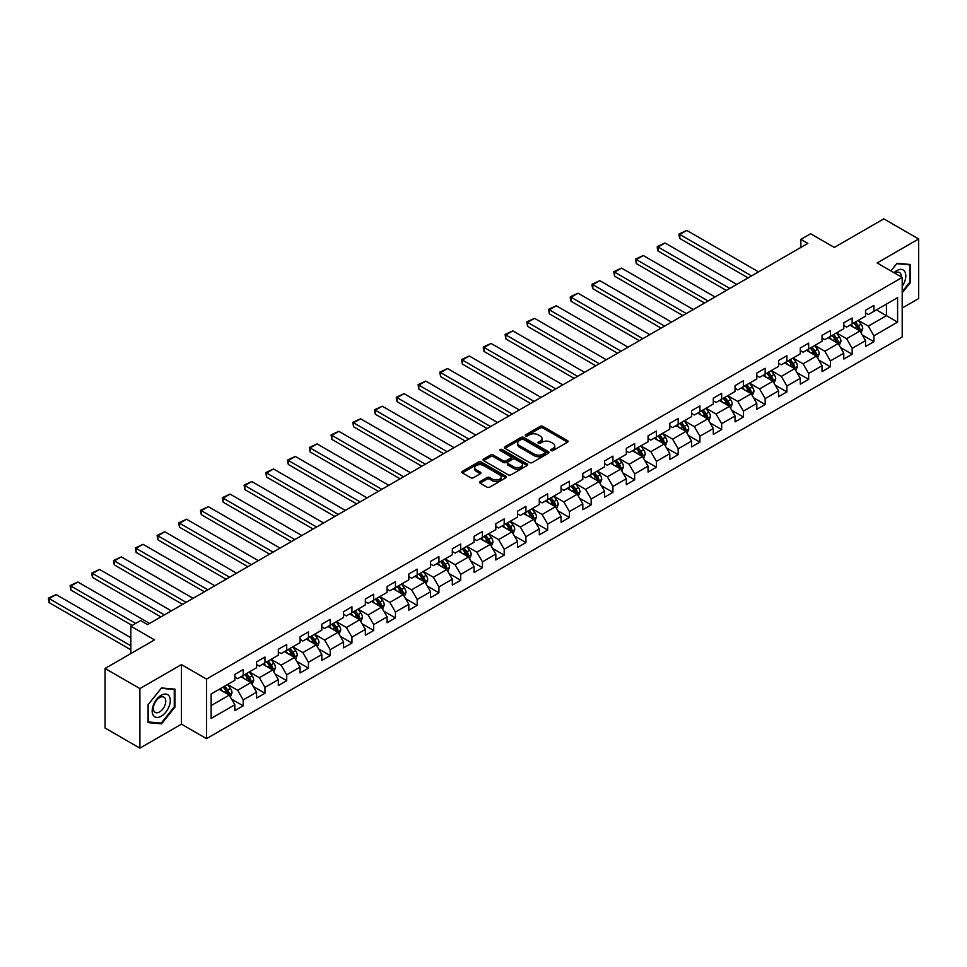 <?xml version="1.0" encoding="UTF-8"?>
<svg xmlns="http://www.w3.org/2000/svg" width="967" height="967" viewBox="0 0 967 967"><rect width="100%" height="100%" fill="white"/><g stroke="black" fill="none" stroke-linecap="round" stroke-linejoin="round"><path stroke-width="1.45" d="M551.057 450.598A1.354 0.786 0 0 0 552.979 450.598L567.52 442.209A1.934 1.112 0 0 0 568.088 441.423A1.934 1.112 0 0 0 567.52 440.626L542.886 426.411A1.934 1.112 0 0 0 540.154 426.411L525.613 434.799A1.354 0.786 0 0 0 527.523 435.912L529.408 434.824A6.189 3.578 0 0 1 538.16 434.824L540.215 436.008A6.189 3.578 0 0 1 542.028 438.535A6.189 3.578 0 0 1 540.215 441.061L538.341 442.149A1.354 0.786 0 0 0 540.251 443.261L542.136 442.173A6.189 3.578 0 0 1 550.888 442.173L552.943 443.357A6.189 3.578 0 0 1 554.756 445.884A6.189 3.578 0 0 1 552.943 448.41L551.057 449.498A1.354 0.786 0 0 0 551.057 450.598L551.057 449.498M480.079 481.554A1.934 1.112 0 0 0 479.511 482.34A1.934 1.112 0 0 0 480.079 483.137L486.981 487.126A1.934 1.112 0 0 0 489.725 487.126L505.874 477.795A1.934 1.112 0 0 0 506.442 477.009A1.934 1.112 0 0 0 505.874 476.223L481.24 461.996A1.934 1.112 0 0 0 478.508 461.996L462.359 471.328A1.934 1.112 0 0 0 461.791 472.114A1.934 1.112 0 0 0 462.359 472.899L470.699 477.722A1.934 1.112 0 0 0 473.443 477.722L480.345 473.733A1.934 1.112 0 0 0 480.913 472.948A1.934 1.112 0 0 0 480.345 472.15L476.211 469.757A5.173 2.986 0 0 1 474.7 467.653A5.173 2.986 0 0 1 477.891 464.885A5.173 2.986 0 0 1 483.536 465.538L499.746 474.894A5.173 2.986 0 0 1 501.269 477.009A5.173 2.986 0 0 1 498.065 479.777A5.173 2.986 0 0 1 492.421 479.124L489.725 477.565A1.934 1.112 0 0 0 486.981 477.565L480.079 481.554L480.079 483.137M902.199 308.038L918.65 298.537L918.65 238.982L883.802 218.856L834.303 247.431L810.612 233.748L800.845 239.381L807.82 243.406L147.564 624.597L140.602 620.572L130.835 626.205L130.835 653.571M139.901 688.589L139.901 748.144L181.445 724.162L181.445 664.595L139.901 688.589L105.052 668.463L154.539 639.888L130.835 626.205M181.445 664.595L206.539 679.088L902.199 277.444L902.199 337.012L206.539 738.643L206.539 679.088M918.65 238.982L877.105 262.964L902.199 277.444M529.541 462.552A1.934 1.112 0 0 0 532.285 462.552L548.434 453.233A1.934 1.112 0 0 0 548.99 452.435A1.934 1.112 0 0 0 548.434 451.649L523.8 437.435A1.934 1.112 0 0 0 521.056 437.435L504.919 446.754A1.934 1.112 0 0 0 504.351 447.54A1.934 1.112 0 0 0 504.919 448.337L529.541 462.552M500.737 450.9A1.354 0.786 0 0 1 502.103 451.081L502.103 449.474L527.148 463.93A1.934 1.112 0 0 1 527.716 464.728A1.934 1.112 0 0 1 527.148 465.514L510.999 474.833A1.934 1.112 0 0 1 508.267 474.833L483.633 460.618L483.633 459.035A1.934 1.112 0 0 0 483.065 459.833A1.934 1.112 0 0 0 483.633 460.618M483.633 459.035L490.547 455.046A1.934 1.112 0 0 1 493.279 455.046L503.275 460.812A1.934 1.112 0 0 0 506.007 460.812L510.588 458.165A1.934 1.112 0 0 0 511.156 457.379A1.934 1.112 0 0 0 510.588 456.593L500.193 450.586A1.354 0.786 0 0 1 502.103 449.474M139.901 748.144L105.052 728.018L105.052 668.463M231.56 699.093L243.2 705.813L243.2 699.927L256.593 692.203L256.593 698.077L264.958 693.254L264.958 687.38L278.339 679.644L278.339 685.53L286.703 680.695L286.703 674.821L300.084 667.097L300.084 672.972L308.449 668.137L308.449 662.262L321.83 654.538L321.83 660.413L330.194 655.59L330.194 649.703L343.575 641.979L343.575 647.854L351.94 643.031L351.94 637.156L365.333 629.42L365.333 635.295L373.697 630.472L373.697 624.597L387.078 616.873L387.078 622.748L395.443 617.913L395.443 612.038L408.823 604.315L408.823 610.189L417.188 605.354L417.188 599.48L430.569 591.756L430.569 597.63L438.933 592.807L438.933 586.933L452.326 579.197L452.326 585.071L460.691 580.248L460.691 574.374L474.072 566.65L474.072 572.524L482.436 567.689L482.436 561.815L495.817 554.091L495.817 559.966L504.182 555.131L504.182 549.256L517.563 541.532L517.563 547.407L525.927 542.584L525.927 536.697L539.308 528.973L539.308 534.848L547.673 530.025L547.673 524.15L561.065 516.414L561.065 522.301L569.43 517.466L569.43 511.591L582.811 503.867L582.811 509.742L591.175 504.907L591.175 499.032L604.556 491.309L604.556 497.183L612.921 492.348L612.921 486.474L626.302 478.75L626.302 484.624L634.666 479.801L634.666 473.927L648.059 466.191L648.059 472.065L656.424 467.242L656.424 461.368L669.805 453.644L669.805 459.518L678.169 454.683L678.169 448.809L691.55 441.085L691.55 446.959L699.915 442.124L699.915 436.25L713.295 428.526L713.295 434.401L721.66 429.578L721.66 423.703L735.041 415.967L735.041 421.842L743.405 417.019L743.405 411.144L756.798 403.42L756.798 409.295L765.163 404.46L765.163 398.585L778.544 390.861L778.544 396.736L786.908 391.901L786.908 386.026L800.289 378.302L800.289 384.177L808.654 379.354L808.654 373.467L822.035 365.744L822.035 371.618L830.399 366.795L830.399 360.921L843.792 353.185L843.792 359.071L852.157 354.236L852.157 348.362L865.538 340.638L865.538 346.512L873.902 341.677L873.902 335.803L897.594 322.12L897.594 297.655L886.449 304.097L886.449 315.677L897.594 322.12M243.2 705.813L234.836 710.636L234.836 704.762L211.144 718.445L211.144 693.98L234.836 680.297L234.836 674.422L243.2 669.587L243.2 675.462L256.593 667.738L256.593 661.863L264.958 657.028L264.958 662.903L278.339 655.179L278.339 649.304L286.703 644.481L286.703 650.356L300.084 642.62L300.084 636.745L308.449 631.922L308.449 637.797L321.83 630.073L321.83 624.198L330.194 619.363L330.194 625.238L343.575 617.514L343.575 611.64L351.94 606.805L351.94 612.679L365.333 604.955L365.333 599.081L373.697 594.246L373.697 600.132L387.078 592.396L387.078 586.522L395.443 581.699L395.443 587.573L408.823 579.849L408.823 573.963L417.188 569.14L417.188 575.014L430.569 567.291L430.569 561.416L438.933 556.581L438.933 562.456L452.326 554.732L452.326 548.857L460.691 544.022L460.691 549.897L474.072 542.173L474.072 536.298L482.436 531.475L482.436 537.35L495.817 529.614L495.817 523.739L504.182 518.916L504.182 524.791L517.563 517.067L517.563 511.192L525.927 506.357L525.927 512.232L539.308 504.508L539.308 498.634L547.673 493.799L547.673 499.673L561.065 491.949L561.065 486.075L569.43 481.252L569.43 487.126L582.811 479.39L582.811 473.516L591.175 468.693L591.175 474.567L604.556 466.843L604.556 460.969L612.921 456.134L612.921 462.008L626.302 454.285L626.302 448.41L634.666 443.575L634.666 449.45L648.059 441.726L648.059 435.851L656.424 431.016L656.424 436.903L669.805 429.167L669.805 423.292L678.169 418.469L678.169 424.344L691.55 416.62L691.55 410.733L699.915 405.91L699.915 411.785L713.295 404.061L713.295 398.186L721.66 393.351L721.66 399.226L735.041 391.502L735.041 385.628L743.405 380.793L743.405 386.667L756.798 378.943L756.798 373.069L765.163 368.246L765.163 374.12L778.544 366.384L778.544 360.51L786.908 355.687L786.908 361.561L800.289 353.837L800.289 347.963L808.654 343.128L808.654 349.002L822.035 341.278L822.035 335.404L830.399 330.569L830.399 336.443L843.792 328.72L843.792 322.845L852.157 318.022L852.157 323.897L865.538 316.161L865.538 310.286L873.902 305.463L873.902 311.338L897.594 297.655M240.976 676.755L251.009 682.545L237.628 690.269L227.596 684.479M234.836 677.069L237.628 678.689L243.2 675.462M237.628 690.269L243.2 699.927M251.009 682.545L256.593 692.203M262.722 664.196L272.754 669.986L259.374 677.722L249.341 671.92M256.593 664.522L259.374 666.13L264.958 662.903M259.374 677.722L264.958 687.38M272.754 669.986L278.339 679.644M284.467 651.637L294.512 657.439L281.119 665.163L271.086 659.361M278.339 651.963L281.119 653.571L286.703 650.356M281.119 665.163L286.703 674.821M294.512 657.439L300.084 667.097M306.213 639.078L316.257 644.88L302.876 652.604L292.832 646.814M300.084 639.405L302.876 641.012L308.449 637.797M302.876 652.604L308.449 662.262M316.257 644.88L321.83 654.538M327.97 626.531L338.003 632.321L324.622 640.045L314.577 634.255M321.83 626.846L324.622 628.453L330.194 625.238M324.622 640.045L330.194 649.703M338.003 632.321L343.575 641.979M349.716 613.972L359.748 619.762L346.367 627.498L336.335 621.696M343.575 614.299L346.367 615.906L351.94 612.679M346.367 627.498L351.94 637.156M359.748 619.762L365.333 629.42M371.461 601.414L381.506 607.216L368.113 614.939L358.08 609.137M365.333 601.74L368.113 603.348L373.697 600.132M368.113 614.939L373.697 624.597M381.506 607.216L387.078 616.873M393.206 588.855L403.251 594.657L389.87 602.381L379.826 596.591M387.078 589.181L389.87 590.789L395.443 587.573M389.87 602.381L395.443 612.038M403.251 594.657L408.823 604.315M414.964 576.308L424.997 582.098L411.616 589.822L401.571 584.032M408.823 576.622L411.616 578.23L417.188 575.014M411.616 589.822L417.188 599.48M424.997 582.098L430.569 591.756M436.709 563.749L446.742 569.539L433.361 577.263L423.328 571.473M430.569 564.063L433.361 565.683L438.933 562.456M433.361 577.263L438.933 586.933M446.742 569.539L452.326 579.197M458.455 551.19L468.487 556.98L455.106 564.716L445.074 558.914M452.326 551.516L455.106 553.124L460.691 549.897M455.106 564.716L460.691 574.374M468.487 556.98L474.072 566.65M480.2 538.631L490.245 544.433L476.852 552.157L466.819 546.367M474.072 538.957L476.852 540.565L482.436 537.35M476.852 552.157L482.436 561.815M490.245 544.433L495.817 554.091M501.946 526.072L511.99 531.874L498.609 539.598L488.565 533.808M495.817 526.399L498.609 528.006L504.182 524.791M498.609 539.598L504.182 549.256M511.99 531.874L517.563 541.532M523.703 513.525L533.736 519.315L520.355 527.039L510.31 521.249M517.563 513.84L520.355 515.459L525.927 512.232M520.355 527.039L525.927 536.697M533.736 519.315L539.308 528.973M545.448 500.966L555.481 506.756L542.1 514.492L532.068 508.69M539.308 501.293L542.1 502.9L547.673 499.673M542.1 514.492L547.673 524.15M555.481 506.756L561.065 516.414M567.194 488.408L577.239 494.21L563.846 501.933L553.813 496.131M561.065 488.734L563.846 490.342L569.43 487.126M563.846 501.933L569.43 511.591M577.239 494.21L582.811 503.867M588.939 475.849L598.984 481.651L585.603 489.375L575.558 483.585M582.811 476.175L585.603 477.783L591.175 474.567M585.603 489.375L591.175 499.032M598.984 481.651L604.556 491.309M610.697 463.302L620.729 469.092L607.349 476.816L597.304 471.026M604.556 463.616L607.349 465.224L612.921 462.008M607.349 476.816L612.921 486.474M620.729 469.092L626.302 478.75M632.442 450.743L642.475 456.533L629.094 464.269L619.061 458.467M626.302 451.069L629.094 452.677L634.666 449.45M629.094 464.269L634.666 473.927M642.475 456.533L648.059 466.191M654.188 438.184L664.22 443.986L650.839 451.71L640.807 445.908M648.059 438.51L650.839 440.118L656.424 436.903M650.839 451.71L656.424 461.368M664.22 443.986L669.805 453.644M675.933 425.625L685.978 431.427L672.585 439.151L662.552 433.361M669.805 425.951L672.585 427.559L678.169 424.344M672.585 439.151L678.169 448.809M685.978 431.427L691.55 441.085M697.678 413.078L707.723 418.868L694.342 426.592L684.298 420.802M691.55 413.392L694.342 415L699.915 411.785M694.342 426.592L699.915 436.25M707.723 418.868L713.295 428.526M719.436 400.519L729.469 406.309L716.088 414.033L706.043 408.243M713.295 400.834L716.088 402.453L721.66 399.226M716.088 414.033L721.66 423.703M729.469 406.309L735.041 415.967M741.181 387.96L751.214 393.75L737.833 401.486L727.8 395.684M735.041 388.287L737.833 389.894L743.405 386.667M737.833 401.486L743.405 411.144M751.214 393.75L756.798 403.42M762.927 375.401L772.971 381.203L759.578 388.927L749.546 383.125M756.798 375.728L759.578 377.335L765.163 374.12M759.578 388.927L765.163 398.585M772.971 381.203L778.544 390.861M784.672 362.843L794.717 368.645L781.336 376.368L771.291 370.579M778.544 363.169L781.336 364.777L786.908 361.561M781.336 376.368L786.908 386.026M794.717 368.645L800.289 378.302M806.43 350.296L816.462 356.086L803.081 363.81L793.037 358.02M800.289 350.61L803.081 352.23L808.654 349.002M803.081 363.81L808.654 373.467M816.462 356.086L822.035 365.744M828.175 337.737L838.208 343.527L824.827 351.263L814.794 345.461M822.035 338.063L824.827 339.671L830.399 336.443M824.827 351.263L830.399 360.921M838.208 343.527L843.792 353.185M849.92 325.178L859.953 330.98L846.572 338.704L836.54 332.902M843.792 325.504L846.572 327.112L852.157 323.897M846.572 338.704L852.157 348.362M859.953 330.98L865.538 340.638M876.404 309.887L886.449 315.677L868.318 326.145L858.285 320.355M865.538 312.945L868.318 314.553L873.902 311.338M868.318 326.145L873.902 335.803M181.445 724.162L206.539 738.643M800.845 239.381L800.845 247.431M211.144 705.572L229.264 695.104L219.231 689.314M229.264 695.104L234.836 704.762M862.262 334.957L873.902 341.677M840.504 347.516L852.157 354.236M818.759 360.075L830.399 366.795M797.013 372.633L808.654 379.354M775.268 385.18L786.908 391.901M753.523 397.739L765.163 404.46M731.765 410.298L743.405 417.019M710.02 422.857L721.66 429.578M688.274 435.404L699.915 442.124M666.529 447.963L678.169 454.683M644.784 460.522L656.424 467.242M623.026 473.081L634.666 479.801M601.281 485.627L612.921 492.348M579.535 498.186L591.175 504.907M557.79 510.745L569.43 517.466M536.032 523.304L547.673 530.025M514.287 535.863L525.927 542.584M492.541 548.41L504.182 555.131M470.796 560.969L482.436 567.689M449.051 573.528L460.691 580.248M427.293 586.087L438.933 592.807M405.548 598.633L417.188 605.354M383.802 611.192L395.443 617.913M362.057 623.751L373.697 630.472M340.299 636.31L351.94 643.031M318.554 648.869L330.194 655.59M296.809 661.416L308.449 668.137M275.063 673.975L286.703 680.695M253.318 686.534L264.958 693.254M902.199 292.759L910.491 282.437L910.491 264.499L897.038 263.29L890.909 270.929L896.76 263.689L909.802 264.861L909.802 282.231L902.199 291.683M148.06 722.627L161.513 723.824L174.967 707.095L174.967 689.157L161.513 687.948L148.06 704.689L148.06 722.627M909.802 282.038L910.491 282.437M174.265 706.684L174.967 707.095M160.087 723.002L161.513 723.824M551.601 450.791L552.943 450.018A6.189 3.578 0 0 0 554.756 447.491L554.756 445.884M542.028 438.535L542.028 440.142A6.189 3.578 0 0 1 540.215 442.668L538.873 443.442M567.52 440.626L567.52 442.209L542.886 428.018A1.934 1.112 0 0 0 540.154 428.018L526.157 436.105M548.434 451.649L548.434 453.233L523.8 439.042A1.934 1.112 0 0 0 521.056 439.042L504.943 448.35M545.013 452.991A1.354 0.786 0 0 0 545.013 451.891L523.389 439.405A1.354 0.786 0 0 0 521.467 439.405L519.484 440.553A6.189 3.578 0 0 0 517.671 443.079A6.189 3.578 0 0 0 519.484 445.606L534.268 454.139A6.189 3.578 0 0 0 543.019 454.139L545.013 452.991L545.013 454.599A1.354 0.786 0 0 0 545.4 454.055L545.4 452.435M517.671 443.079L517.671 444.687A6.189 3.578 0 0 0 519.484 447.213L519.484 445.606M545.013 454.599L543.019 455.747A6.189 3.578 0 0 1 534.268 455.747L519.484 447.213M483.657 460.63L490.547 456.654L490.547 455.046M511.156 457.379L511.156 458.987A1.934 1.112 0 0 1 510.588 459.772L506.007 462.419A1.934 1.112 0 0 1 503.275 462.419L493.279 456.654A1.934 1.112 0 0 0 490.547 456.654M502.103 451.081L527.124 465.526M513.634 466.795A5.173 2.986 0 0 0 519.279 467.448A5.173 2.986 0 0 0 522.47 464.692A5.173 2.986 0 0 0 520.959 462.577L515.242 459.277A1.934 1.112 0 0 0 512.51 459.277L507.929 461.924A1.934 1.112 0 0 0 507.361 462.709A1.934 1.112 0 0 0 507.929 463.495L513.634 466.795L513.634 468.415A5.173 2.986 0 0 0 519.279 469.055A5.173 2.986 0 0 0 522.47 466.299L522.47 464.692M507.361 462.709L507.361 464.317A1.934 1.112 0 0 0 507.929 465.115L507.929 463.495M513.634 468.415L507.929 465.115M501.269 477.009L501.269 478.617A5.173 2.986 0 0 1 498.065 481.385A5.173 2.986 0 0 1 492.421 480.732L489.725 479.173A1.934 1.112 0 0 0 486.981 479.173L480.103 483.149M474.7 467.653L474.7 469.261A5.173 2.986 0 0 0 476.211 471.376L476.211 469.757M480.321 473.745L476.211 471.376M505.874 476.223L505.874 477.795L481.24 463.604A1.934 1.112 0 0 0 478.508 463.604L462.383 472.911M861.065 332.878L862.721 328.707A5.222 3.022 -120 0 0 861.053 324.259L858.176 320.415M751.564 275.885L679.813 234.449L686.788 230.424L758.539 271.86M853.16 327.051L851.202 324.441M679.813 238.474L679.039 235.622L679.039 234.014L679.813 234.449L679.813 238.474L748.083 277.892M853.849 322.905L856.726 326.749A5.222 3.022 60 0 1 858.225 329.892L859.893 328.925A5.222 3.022 -120 0 0 858.406 325.782L855.529 321.938M854.212 322.7L857.403 326.967A2.659 1.535 60 0 1 857.886 327.765L859.893 328.925M679.039 234.014L686.788 230.424M902.199 286.305A12.813 7.398 120 0 0 904.604 281.772A12.813 7.398 120 0 0 903.819 270.434A12.813 7.398 120 0 0 893.991 272.706M908.932 264.354L909.802 264.861M901.304 276.937A8.776 5.065 120 0 0 899.503 272.525A8.776 5.065 120 0 0 894.777 273.165M161.235 716.196A12.813 7.398 120 0 0 170.289 700.495A12.813 7.398 120 0 0 161.235 695.261A12.813 7.398 120 0 0 152.17 710.963A12.813 7.398 120 0 0 161.235 716.196M159.579 711.942A8.776 5.065 120 0 0 165.309 704.206A8.776 5.065 120 0 0 163.967 697.183A8.776 5.065 120 0 0 159.579 697.606A8.776 5.065 120 0 0 153.85 705.342A8.776 5.065 120 0 0 155.191 712.377A8.776 5.065 120 0 0 159.579 711.942M148.193 704.568L161.235 688.347L174.265 689.507L174.265 706.889L161.235 723.111L148.193 721.938L148.169 704.544M173.407 689.012L174.265 689.507M839.308 345.437L840.964 341.266A5.222 3.022 -120 0 0 839.308 336.818L836.431 332.974M729.819 288.432L658.068 247.008L665.03 242.983L736.794 284.407M831.415 339.61L829.456 337M658.068 251.033L657.294 248.181L657.294 246.573L658.068 247.008L658.068 251.033L726.338 290.451M832.103 335.464L834.98 339.308A5.222 3.022 60 0 1 836.479 342.451L838.147 341.484A5.222 3.022 -120 0 0 836.648 338.341L833.772 334.497M832.466 335.259L835.657 339.514A2.659 1.535 60 0 1 836.141 340.324L838.147 341.484M657.294 246.573L665.03 242.983M817.562 357.995L819.218 353.813A5.222 3.022 -120 0 0 817.55 349.365L814.673 345.533M708.074 300.991L636.31 259.567L643.285 255.542L715.036 296.966M809.657 352.157L807.711 349.546M636.31 263.592L635.549 259.12L636.31 259.567L636.31 263.592L704.58 303.009M810.358 348.023L813.235 351.867A5.222 3.022 60 0 1 814.734 355.01L816.402 354.043A5.222 3.022 -120 0 0 814.903 350.9L812.026 347.056M810.721 347.818L813.912 352.073A2.659 1.535 60 0 1 814.395 352.882L816.402 354.043M635.549 259.12L643.285 255.542M795.817 370.554L797.473 366.372A5.222 3.022 -120 0 0 795.805 361.924L792.928 358.08M686.316 313.55L614.565 272.126L621.539 268.101L693.291 309.525M787.912 364.716L785.953 362.105M614.565 276.151L613.803 271.679L614.565 272.126L614.565 276.151L682.835 315.556M788.613 360.582L791.489 364.414A5.222 3.022 60 0 1 792.976 367.557L794.656 366.602A5.222 3.022 -120 0 0 793.158 363.459L790.281 359.615M788.975 360.365L792.166 364.632A2.659 1.535 60 0 1 792.65 365.441L794.656 366.602M613.803 271.679L621.539 268.101M774.071 383.113L775.727 378.931A5.222 3.022 -120 0 0 774.059 374.483L771.183 370.639M664.571 326.109L592.819 284.673L599.794 280.66L671.545 322.084M766.166 377.275L764.208 374.664M592.819 288.698L592.058 285.845L592.058 284.238L592.819 284.673L592.819 288.698L661.09 328.115M766.855 373.129L769.732 376.973A5.222 3.022 60 0 1 771.231 380.116L772.899 379.149A5.222 3.022 -120 0 0 771.412 376.006L768.535 372.174M767.218 372.924L770.421 377.19A2.659 1.535 60 0 1 770.904 378L772.899 379.149M592.058 284.238L599.794 280.66M752.314 395.66L753.982 391.49A5.222 3.022 -120 0 0 752.314 387.042L749.437 383.198M642.825 338.668L571.074 297.232L578.036 293.206L649.8 334.642M744.421 389.834L742.463 387.223M571.074 301.257L570.3 298.404L570.3 296.796L571.074 297.232L571.074 301.257L639.344 340.674M745.11 385.688L747.987 389.532A5.222 3.022 60 0 1 749.485 392.675L751.154 391.708A5.222 3.022 -120 0 0 749.667 388.565L746.778 384.721M745.472 385.482L748.663 389.737A2.659 1.535 60 0 1 749.147 390.547L751.154 391.708M570.3 296.796L578.036 293.206M730.568 408.219L732.224 404.037A5.222 3.022 -120 0 0 730.556 399.589L727.68 395.757M621.08 351.214L549.329 309.791L556.291 305.765L628.042 347.189M722.663 402.381L720.717 399.782M549.329 313.816L548.555 309.343L549.329 309.791L549.329 313.816L617.587 353.233M723.364 398.247L726.241 402.091A5.222 3.022 60 0 1 727.74 405.233L729.408 404.266A5.222 3.022 -120 0 0 727.909 401.124L725.032 397.28M723.727 398.041L726.918 402.296A2.659 1.535 60 0 1 727.402 403.106L729.408 404.266M548.555 309.343L556.291 305.765M708.823 420.778L710.479 416.596A5.222 3.022 -120 0 0 708.811 412.147L705.934 408.304M599.335 363.773L527.571 322.349L534.546 318.324L606.297 359.748M700.918 414.94L698.972 412.329M527.571 326.375L526.81 321.902L527.571 322.349L527.571 326.375L595.841 365.792M701.619 410.806L704.496 414.65A5.222 3.022 60 0 1 705.983 417.792L707.663 416.825A5.222 3.022 -120 0 0 706.164 413.683L703.287 409.839M701.982 410.588L705.173 414.855A2.659 1.535 60 0 1 705.656 415.665L707.663 416.825M526.81 321.902L534.546 318.324M687.078 433.337L688.734 429.155A5.222 3.022 -120 0 0 687.066 424.706L684.189 420.863M577.577 376.332L505.826 334.908L512.8 330.883L584.552 372.307M679.172 427.499L677.214 424.888M505.826 338.933L505.064 334.461L505.826 334.908L505.826 338.933L574.096 378.339M679.861 423.365L682.738 427.196A5.222 3.022 60 0 1 684.237 430.339L685.917 429.372A5.222 3.022 -120 0 0 684.418 426.229L681.542 422.398M680.236 423.147L683.427 427.414A2.659 1.535 60 0 1 683.911 428.224L685.917 429.372M505.064 334.461L512.8 330.883M665.332 445.884L666.988 441.714A5.222 3.022 -120 0 0 665.32 437.265L662.443 433.421M555.832 388.891L484.08 347.455L491.055 343.43L562.806 384.866M657.427 440.058L655.469 437.447M484.08 351.48L483.307 348.628L483.307 347.02L484.08 347.455L484.08 351.48L552.35 390.898M658.116 435.912L660.993 439.755A5.222 3.022 60 0 1 662.492 442.898L664.16 441.931A5.222 3.022 -120 0 0 662.673 438.788L659.796 434.945M658.479 435.706L661.67 439.961A2.659 1.535 60 0 1 662.153 440.771L664.16 441.931M483.307 347.02L491.055 343.43M643.575 458.443L645.243 454.272A5.222 3.022 -120 0 0 643.575 449.812L640.698 445.98M534.086 401.438L462.335 360.014L469.297 355.989L541.061 397.413M635.682 452.604L633.723 450.006M462.335 364.039L461.561 359.567L462.335 360.014L462.335 364.039L530.605 403.457M636.371 448.47L639.247 452.314A5.222 3.022 60 0 1 640.746 455.457L642.414 454.49A5.222 3.022 -120 0 0 640.916 451.347L638.039 447.503M636.733 448.265L639.924 452.52A2.659 1.535 60 0 1 640.408 453.33L642.414 454.49M461.561 359.567L469.297 355.989M621.829 471.002L623.485 466.819A5.222 3.022 -120 0 0 621.817 462.371L618.94 458.527M512.341 413.997L440.577 372.573L447.552 368.548L519.303 409.972M613.924 465.163L611.978 462.552M440.577 376.598L439.816 372.126L440.577 372.573L440.577 376.598L508.847 416.015M614.625 461.029L617.502 464.873A5.222 3.022 60 0 1 619.001 468.016L620.669 467.049A5.222 3.022 -120 0 0 619.17 463.906L616.293 460.062M614.988 460.812L618.179 465.079A2.659 1.535 60 0 1 618.662 465.889L620.669 467.049M439.816 372.126L447.552 368.548M600.084 483.56L601.74 479.378A5.222 3.022 -120 0 0 600.072 474.93L597.195 471.086M490.583 426.556L418.832 385.132L425.806 381.107L497.558 422.531M592.179 477.722L590.221 475.111M418.832 389.157L418.07 384.685L418.832 385.132L418.832 389.157L487.102 428.562M592.88 473.588L595.757 477.42A5.222 3.022 60 0 1 597.243 480.563L598.924 479.596A5.222 3.022 -120 0 0 597.425 476.465L594.548 472.621M593.242 473.371L596.434 477.638A2.659 1.535 60 0 1 596.917 478.447L598.924 479.596M418.07 384.685L425.806 381.107M578.339 496.107L579.995 491.937A5.222 3.022 -120 0 0 578.326 487.489L575.45 483.645M468.838 439.115L397.086 397.679L404.061 393.654L475.812 435.09M570.433 490.281L568.475 487.67M397.086 401.704L396.325 398.851L396.325 397.244L397.086 397.679L397.086 401.704L465.357 441.121M571.122 486.135L573.999 489.979A5.222 3.022 60 0 1 575.498 493.122L577.166 492.155A5.222 3.022 -120 0 0 575.679 489.012L572.802 485.18M571.485 485.93L574.688 490.196A2.659 1.535 60 0 1 575.172 490.994L577.166 492.155M396.325 397.244L404.061 393.654M556.581 508.666L558.249 504.496A5.222 3.022 -120 0 0 556.581 500.048L553.704 496.204M447.092 451.662L375.341 410.238L382.303 406.213L454.067 447.648M548.688 502.84L546.73 500.229M375.341 414.263L374.567 411.41L374.567 409.803L375.341 410.238L375.341 414.263L443.611 453.68M549.377 498.694L552.254 502.538A5.222 3.022 60 0 1 553.753 505.681L555.421 504.714A5.222 3.022 -120 0 0 553.934 501.571L551.057 497.727M549.74 498.488L552.931 502.743A2.659 1.535 60 0 1 553.414 503.553L555.421 504.714M374.567 409.803L382.303 406.213M534.836 521.225L536.492 517.043A5.222 3.022 -120 0 0 534.824 512.595L531.947 508.763M425.347 464.22L353.596 422.797L360.558 418.771L432.309 460.195M526.93 515.387L524.984 512.776M353.596 426.822L352.822 422.349L353.596 422.797L353.596 426.822L421.854 466.239M527.631 511.253L530.508 515.097A5.222 3.022 60 0 1 532.007 518.239L533.675 517.272A5.222 3.022 -120 0 0 532.176 514.13L529.3 510.286M527.994 511.047L531.185 515.302A2.659 1.535 60 0 1 531.669 516.112L533.675 517.272M352.822 422.349L360.558 418.771M513.09 533.784L514.746 529.602A5.222 3.022 -120 0 0 513.078 525.154L510.201 521.31M403.602 476.779L331.838 435.355L338.813 431.33L410.564 472.754M505.185 527.946L503.239 525.335M331.838 439.381L331.077 434.908L331.838 435.355L331.838 439.381L400.108 478.786M505.886 523.812L508.763 527.644A5.222 3.022 60 0 1 510.25 530.786L511.93 529.831A5.222 3.022 -120 0 0 510.431 526.689L507.554 522.845M506.249 523.594L509.44 527.861A2.659 1.535 60 0 1 509.923 528.671L511.93 529.831M331.077 434.908L338.813 431.33M491.345 546.343L493.001 542.161A5.222 3.022 -120 0 0 491.333 537.712L488.456 533.869M381.844 489.338L310.093 447.914L317.067 443.889L388.819 485.313M483.44 540.505L481.481 537.894M310.093 451.927L309.331 447.467L310.093 447.914L310.093 451.927L378.363 491.345M484.129 536.371L487.005 540.202A5.222 3.022 60 0 1 488.504 543.345L490.184 542.378A5.222 3.022 -120 0 0 488.686 539.235L485.809 535.404M484.503 536.153L487.694 540.42A2.659 1.535 60 0 1 488.178 541.23L490.184 542.378M309.331 447.467L317.067 443.889M469.599 558.89L471.255 554.72A5.222 3.022 -120 0 0 469.587 550.271L466.71 546.428M360.099 501.897L288.347 460.461L295.322 456.436L367.073 497.872M461.694 553.064L459.736 550.453M288.347 464.486L287.574 461.634L287.574 460.026L288.347 460.461L288.347 464.486L356.618 503.904M462.383 548.918L465.26 552.761A5.222 3.022 60 0 1 466.759 555.904L468.427 554.937A5.222 3.022 -120 0 0 466.94 551.794L464.063 547.951M462.746 548.712L465.937 552.967A2.659 1.535 60 0 1 466.42 553.777L468.427 554.937M287.574 460.026L295.322 456.436M447.842 571.449L449.51 567.266A5.222 3.022 -120 0 0 447.842 562.818L444.965 558.986M338.353 514.444L266.602 473.02L273.564 468.995L345.328 510.419M439.949 565.61L437.991 563.012M266.602 477.045L265.828 472.573L266.602 473.02L266.602 477.045L334.872 516.463M440.638 561.476L443.515 565.32A5.222 3.022 60 0 1 445.013 568.463L446.681 567.496A5.222 3.022 -120 0 0 445.183 564.353L442.306 560.509M441 561.271L444.191 565.526A2.659 1.535 60 0 1 444.675 566.336L446.681 567.496M265.828 472.573L273.564 468.995M426.096 584.008L427.752 579.825A5.222 3.022 -120 0 0 426.084 575.377L423.208 571.533M316.608 527.003L244.844 485.579L251.819 481.554L323.57 522.978M418.191 578.169L416.245 575.558M244.844 489.604L244.083 485.132L244.844 485.579L244.844 489.604L313.115 529.022M418.892 574.035L421.769 577.879A5.222 3.022 60 0 1 423.268 581.022L424.936 580.055A5.222 3.022 -120 0 0 423.437 576.912L420.56 573.068M419.255 573.818L422.446 578.085A2.659 1.535 60 0 1 422.93 578.895L424.936 580.055M244.083 485.132L251.819 481.554M404.351 596.566L406.007 592.384A5.222 3.022 -120 0 0 404.339 587.936L401.462 584.092M294.85 539.562L223.099 498.138L230.073 494.113L301.825 535.537M396.446 590.728L394.488 588.117M223.099 502.163L222.337 497.691L223.099 498.138L223.099 502.163L291.369 541.568M397.147 586.594L400.024 590.426A5.222 3.022 60 0 1 401.51 593.569L403.191 592.602A5.222 3.022 -120 0 0 401.692 589.459L398.815 585.627M397.51 586.377L400.701 590.644A2.659 1.535 60 0 1 401.184 591.453L403.191 592.602M222.337 497.691L230.073 494.113M382.606 609.113L384.262 604.943A5.222 3.022 -120 0 0 382.594 600.495L379.717 596.651M273.105 552.121L201.354 510.685L208.328 506.66L280.079 548.096M374.7 603.287L372.742 600.676M201.354 514.71L200.592 511.857L200.592 510.25L201.354 510.685L201.354 514.71L269.624 554.127M375.389 599.141L378.266 602.985A5.222 3.022 60 0 1 379.765 606.128L381.445 605.161A5.222 3.022 -120 0 0 379.946 602.018L377.07 598.174M375.752 598.936L378.955 603.19A2.659 1.535 60 0 1 379.439 604L381.445 605.161M200.592 510.25L208.328 506.66M360.848 621.672L362.516 617.502A5.222 3.022 -120 0 0 360.848 613.042L357.971 609.21M251.36 564.668L179.608 523.244L186.571 519.219L258.334 560.642M352.955 615.834L350.997 613.235M179.608 527.269L178.835 524.416L178.835 522.809L179.608 523.244L179.608 527.269L247.878 566.686M353.644 611.7L356.521 615.544A5.222 3.022 60 0 1 358.02 618.687L359.688 617.72A5.222 3.022 -120 0 0 358.201 614.577L355.324 610.733M354.007 611.495L357.198 615.749A2.659 1.535 60 0 1 357.681 616.559L359.688 617.72M178.835 522.809L186.571 519.219M339.103 634.231L340.759 630.049A5.222 3.022 -120 0 0 339.091 625.601L336.214 621.757M229.614 577.226L157.863 535.803L164.825 531.777L236.577 573.201M331.197 628.393L329.251 625.782M157.863 539.828L157.089 535.355L157.863 535.803L157.863 539.828L226.121 579.245M331.899 624.259L334.775 628.103A5.222 3.022 60 0 1 336.274 631.246L337.942 630.279A5.222 3.022 -120 0 0 336.443 627.136L333.567 623.292M332.261 624.053L335.452 628.308A2.659 1.535 60 0 1 335.936 629.118L337.942 630.279M157.089 535.355L164.825 531.777M317.357 646.79L319.013 642.608A5.222 3.022 -120 0 0 317.345 638.16L314.468 634.316M207.869 589.785L136.105 548.362L143.08 544.336L214.831 585.76M309.452 640.952L307.506 638.341M136.105 552.387L135.344 547.914L136.105 548.362L136.105 552.387L204.375 591.792M310.153 636.818L313.03 640.65A5.222 3.022 60 0 1 314.517 643.792L316.197 642.837A5.222 3.022 -120 0 0 314.698 639.695L311.821 635.851M310.516 636.6L313.707 640.867A2.659 1.535 60 0 1 314.19 641.677L316.197 642.837M135.344 547.914L143.08 544.336M295.612 659.337L297.268 655.167A5.222 3.022 -120 0 0 295.6 650.718L292.723 646.875M186.111 602.344L114.36 560.908L121.334 556.895L193.086 598.319M287.707 653.511L285.748 650.9M114.36 564.933L113.598 562.081L113.598 560.473L114.36 560.908L114.36 564.933L182.63 604.351M288.396 649.365L291.272 653.208A5.222 3.022 60 0 1 292.771 656.351L294.452 655.384A5.222 3.022 -120 0 0 292.953 652.241L290.076 648.41M288.77 649.159L291.961 653.426A2.659 1.535 60 0 1 292.445 654.224L294.452 655.384M113.598 560.473L121.334 556.895M273.866 671.896L275.522 667.726A5.222 3.022 -120 0 0 273.854 663.277L270.978 659.434M164.366 614.891L92.614 573.467L99.589 569.442L171.34 610.878M265.961 666.07L264.003 663.459M92.614 577.492L91.841 574.64L91.841 573.032L92.614 573.467L92.614 577.492L160.885 616.91M266.65 661.924L269.527 665.767A5.222 3.022 60 0 1 271.026 668.91L272.694 667.943A5.222 3.022 -120 0 0 271.207 664.8L268.33 660.957M267.013 661.718L270.204 665.973A2.659 1.535 60 0 1 270.687 666.783L272.694 667.943M91.841 573.032L99.589 569.442M252.109 684.455L253.777 680.272A5.222 3.022 -120 0 0 252.109 675.824L249.232 671.992M135.646 623.425L70.869 586.026L77.831 582.001L149.595 623.425M244.216 678.616L242.258 676.006M70.869 590.051L70.095 585.579L70.869 586.026L70.869 590.051L132.165 625.444M244.905 674.482L247.782 678.326A5.222 3.022 60 0 1 249.281 681.469L250.949 680.502A5.222 3.022 -120 0 0 249.45 677.359L246.573 673.516M245.267 674.277L248.459 678.532A2.659 1.535 60 0 1 248.942 679.342L250.949 680.502M70.095 585.579L77.831 582.001M230.364 697.014L232.02 692.831A5.222 3.022 -120 0 0 230.351 688.383L227.475 684.539M130.835 645.763L49.112 598.585L56.086 594.56L130.835 637.712M222.458 691.175L220.512 688.564M49.112 602.61L48.35 598.138L49.112 598.585L49.112 602.61L130.835 649.788M223.159 687.041L226.036 690.885A5.222 3.022 60 0 1 227.535 694.016L229.203 693.061A5.222 3.022 -120 0 0 227.704 689.918L224.827 686.074M223.522 686.824L226.713 691.091A2.659 1.535 60 0 1 227.197 691.901L229.203 693.061M48.35 598.138L56.086 594.56M552.943 450.018L552.943 448.41M538.341 443.261L538.341 442.149M540.215 442.668L540.215 441.061M525.613 435.912L525.613 434.799M540.154 428.018L540.154 426.411M542.886 428.018L542.886 426.411M504.919 448.337L504.919 446.754M521.056 439.042L521.056 437.435M523.8 439.042L523.8 437.435M534.268 455.747L534.268 454.139M543.019 455.747L543.019 454.139M493.279 456.654L493.279 455.046M503.275 462.419L503.275 460.812M506.007 462.419L506.007 460.812M510.588 459.772L510.588 458.165M527.148 465.514L527.148 463.93M486.981 479.173L486.981 477.565M489.725 479.173L489.725 477.565M492.421 480.732L492.421 479.124M480.345 473.733L480.345 472.15M462.359 472.899L462.359 471.328M478.508 463.604L478.508 461.996M481.24 463.604L481.24 461.996M859.445 330.678L862.685 328.804M858.406 325.782L861.053 324.259M854.683 327.934L856.726 326.749M837.7 343.237L840.939 341.363M836.648 338.341L839.308 336.818M832.938 340.493L834.98 339.308M815.943 355.796L819.182 353.922M814.903 350.9L817.55 349.365M811.192 353.04L813.235 351.867M794.197 368.342L797.437 366.469M793.158 363.459L795.805 361.924M789.447 365.599L791.489 364.414M772.452 380.901L775.691 379.028M771.412 376.006L774.059 374.483M767.689 378.157L769.732 376.973M750.706 393.46L753.946 391.587M749.667 388.565L752.314 387.042M745.944 390.716L747.987 389.532M728.949 406.019L732.2 404.146M727.909 401.124L730.556 399.589M724.198 403.263L726.241 402.091M707.203 418.566L710.443 416.704M706.164 413.683L708.811 412.147M702.453 415.822L704.496 414.65M685.458 431.125L688.697 429.251M684.418 426.229L687.066 424.706M680.695 428.381L682.738 427.196M663.713 443.684L666.952 441.81M662.673 438.788L665.32 437.265M658.95 440.94L660.993 439.755M641.967 456.243L645.207 454.369M640.916 451.347L643.575 449.812M637.205 453.487L639.247 452.314M620.21 468.79L623.449 466.928M619.17 463.906L621.817 462.371M615.459 466.046L617.502 464.873M598.464 481.348L601.704 479.475M597.425 476.465L600.072 474.93M593.714 478.605L595.757 477.42M576.719 493.907L579.958 492.034M575.679 489.012L578.326 487.489M571.956 491.163L573.999 489.979M554.973 506.466L558.213 504.593M553.934 501.571L556.581 500.048M550.211 503.722L552.254 502.538M533.216 519.025L536.467 517.152M532.176 514.13L534.824 512.595M528.466 516.269L530.508 515.097M511.47 531.572L514.71 529.698M510.431 526.689L513.078 525.154M506.72 528.828L508.763 527.644M489.725 544.131L492.965 542.257M488.686 539.235L491.333 537.712M484.963 541.387L487.005 540.202M467.98 556.69L471.219 554.816M466.94 551.794L469.587 550.271M463.217 553.946L465.26 552.761M446.234 569.249L449.474 567.375M445.183 564.353L447.842 562.818M441.472 566.493L443.515 565.32M424.477 581.796L427.716 579.934M423.437 576.912L426.084 575.377M419.726 579.052L421.769 577.879M402.731 594.354L405.971 592.481M401.692 589.459L404.339 587.936M397.981 591.611L400.024 590.426M380.986 606.913L384.225 605.04M379.946 602.018L382.594 600.495M376.223 604.17L378.266 602.985M359.24 619.472L362.48 617.599M358.201 614.577L360.848 613.042M354.478 616.716L356.521 615.544M337.483 632.019L340.735 630.158M336.443 627.136L339.091 625.601M332.733 629.275L334.775 628.103M315.738 644.578L318.977 642.704M314.698 639.695L317.345 638.16M310.987 641.834L313.03 640.65M293.992 657.137L297.232 655.263M292.953 652.241L295.6 650.718M289.23 654.393L291.272 653.208M272.247 669.696L275.486 667.822M271.207 664.8L273.854 663.277M267.484 666.952L269.527 665.767M250.501 682.255L253.741 680.381M249.45 677.359L252.109 675.824M245.739 679.499L247.782 678.326M228.744 694.802L231.983 692.94M227.704 689.918L230.351 688.383M223.993 692.058L226.036 690.885"/></g></svg>
